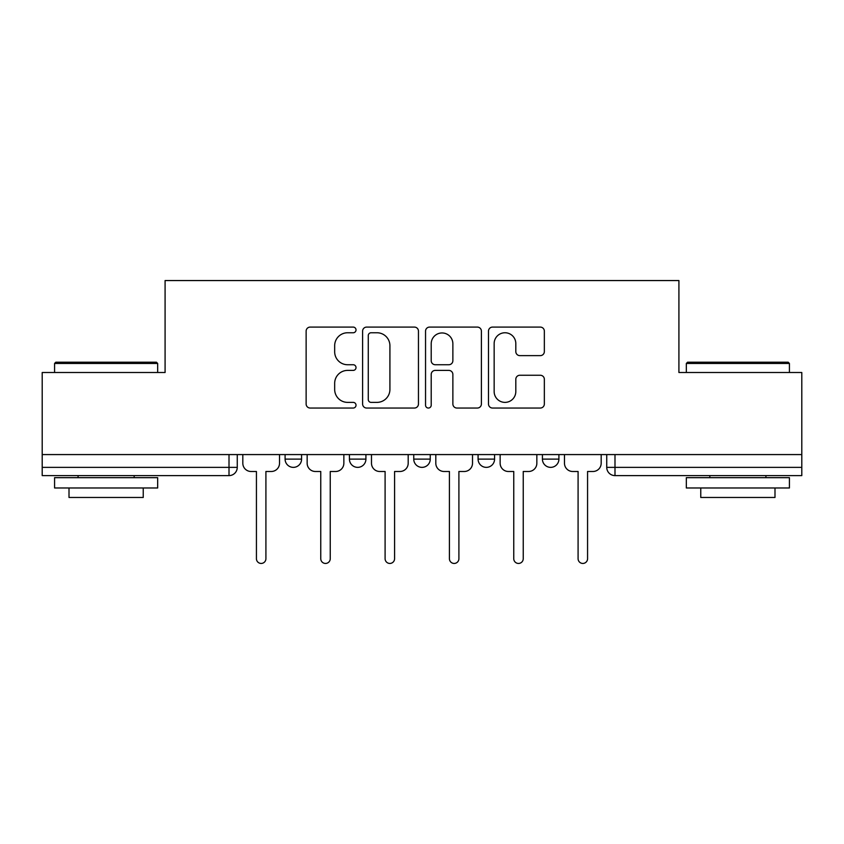 <?xml version="1.0" encoding="UTF-8"?>
<svg xmlns="http://www.w3.org/2000/svg" width="844" height="844" viewBox="0 0 844 844"><rect width="100%" height="100%" fill="white"/><g stroke="black" fill="none" stroke-linecap="round" stroke-linejoin="round"><path stroke-width="1.27" d="M356.02 329.92A2.838 2.838 0 0 0 353.193 327.092L310.181 327.092A4.051 4.051 0 0 0 306.129 331.133L306.129 403.991A4.051 4.051 0 0 0 310.181 408.042L353.193 408.042A2.838 2.838 0 0 0 356.02 405.215A2.838 2.838 0 0 0 353.193 402.377L347.623 402.377A12.955 12.955 0 0 1 334.667 389.422L334.667 383.355A12.955 12.955 0 0 1 347.623 370.4L353.193 370.4A2.838 2.838 0 0 0 356.02 367.562A2.838 2.838 0 0 0 353.193 364.735L347.623 364.735A12.955 12.955 0 0 1 334.667 351.779L334.667 345.713A12.955 12.955 0 0 1 347.623 332.758L353.193 332.758A2.838 2.838 0 0 0 356.02 329.92M478.084 459.115L478.084 454.578L478.084 459.115A8.25 8.25 0 0 0 486.334 467.365A8.25 8.25 0 0 1 478.084 459.115L494.573 459.115A8.25 8.25 0 0 1 486.334 467.365M349.427 459.115L349.427 454.578L349.427 459.115A8.25 8.25 0 0 0 357.666 467.365A8.25 8.25 0 0 1 349.427 459.115L365.916 459.115A8.25 8.25 0 0 1 357.666 467.365A8.25 8.25 0 0 0 365.916 459.115L365.916 454.578L365.916 459.115M540.297 355.63A4.051 4.051 0 0 0 544.348 351.579L544.348 331.133A4.051 4.051 0 0 0 540.297 327.092L492.537 327.092A4.051 4.051 0 0 0 488.486 331.133L488.486 403.991A4.051 4.051 0 0 0 492.537 408.042L540.297 408.042A4.051 4.051 0 0 0 544.348 403.991L544.348 379.304A4.051 4.051 0 0 0 540.297 375.253L519.851 375.253A4.051 4.051 0 0 0 515.811 379.304L515.811 391.553A10.824 10.824 0 0 1 504.976 402.377A10.824 10.824 0 0 1 494.151 391.553L494.151 343.582A10.824 10.824 0 0 1 504.976 332.758A10.824 10.824 0 0 1 515.811 343.582L515.811 351.579A4.051 4.051 0 0 0 519.851 355.63L540.297 355.63M42.2 454.578L42.2 372.51L165.086 372.51L165.086 280.556L678.914 280.556L678.914 372.51L801.8 372.51L801.8 454.578L42.2 454.578L42.2 467.365L237.259 467.365L237.259 454.578L237.259 467.365A8.25 8.25 0 0 1 229.009 475.605L42.2 475.605L42.2 467.365M418.455 331.133A4.051 4.051 0 0 0 414.415 327.092L366.644 327.092A4.051 4.051 0 0 0 362.603 331.133L362.603 403.991A4.051 4.051 0 0 0 366.644 408.042L414.415 408.042A4.051 4.051 0 0 0 418.455 403.991L418.455 331.133M429.585 327.092L477.356 327.092A4.051 4.051 0 0 1 481.397 331.133L481.397 403.991A4.051 4.051 0 0 1 477.356 408.042L456.91 408.042A4.051 4.051 0 0 1 452.869 403.991L452.869 374.451A4.051 4.051 0 0 0 448.818 370.4L435.261 370.4A4.051 4.051 0 0 0 431.21 374.451L431.21 405.215A2.838 2.838 0 0 1 428.372 408.042A2.838 2.838 0 0 1 425.545 405.215L425.545 331.133A4.051 4.051 0 0 1 429.585 327.092M606.741 454.578L606.741 467.365L801.8 467.365L801.8 475.605L614.991 475.605A8.25 8.25 0 0 1 606.741 467.365L606.741 454.578M801.8 454.578L801.8 467.365M558.907 454.578L558.907 459.115A8.25 8.25 0 0 1 550.657 467.365A8.25 8.25 0 0 1 542.418 459.115A8.25 8.25 0 0 0 550.657 467.365A8.25 8.25 0 0 0 558.907 459.115L558.907 454.578M542.418 454.578L542.418 459.115L558.907 459.115M494.573 454.578L494.573 459.115M430.25 454.578L430.25 459.115A8.25 8.25 0 0 1 422 467.365A8.25 8.25 0 0 1 413.75 459.115A8.25 8.25 0 0 0 422 467.365M413.75 454.578L413.75 459.115L430.25 459.115M301.582 454.578L301.582 459.115A8.25 8.25 0 0 1 293.343 467.365A8.25 8.25 0 0 1 285.093 459.115A8.25 8.25 0 0 0 293.343 467.365A8.25 8.25 0 0 0 301.582 459.115L301.582 454.578M285.093 454.578L285.093 459.115L301.582 459.115M229.009 454.578L229.009 475.605A8.25 8.25 0 0 0 237.259 467.365M371.096 332.758A2.838 2.838 0 0 0 368.269 335.585L368.269 399.539A2.838 2.838 0 0 0 371.096 402.377L376.973 402.377A12.955 12.955 0 0 0 389.917 389.422L389.917 345.713A12.955 12.955 0 0 0 376.973 332.758L371.096 332.758M452.869 343.782A10.824 10.824 0 0 0 442.034 332.958A10.824 10.824 0 0 0 431.21 343.782L431.21 360.683A4.051 4.051 0 0 0 435.261 364.735L448.818 364.735A4.051 4.051 0 0 0 452.869 360.683L452.869 343.782M242.819 454.578L242.819 463.24A8.25 8.25 0 0 0 251.069 471.49L256.428 471.49L256.428 558.707A4.747 4.747 0 0 0 261.176 563.444A4.747 4.747 0 0 0 265.913 558.707L265.913 471.49L271.272 471.49A8.25 8.25 0 0 0 279.522 463.24L279.522 454.578M307.153 454.578L307.153 463.24A8.25 8.25 0 0 0 315.403 471.49L320.762 471.49L320.762 558.707A4.747 4.747 0 0 0 325.499 563.444A4.747 4.747 0 0 0 330.247 558.707L330.247 471.49L335.606 471.49A8.25 8.25 0 0 0 343.856 463.24L343.856 454.578M371.487 454.578L371.487 463.24A8.25 8.25 0 0 0 379.726 471.49L385.096 471.49L385.096 558.707A4.747 4.747 0 0 0 389.833 563.444A4.747 4.747 0 0 0 394.581 558.707L394.581 471.49L399.94 471.49A8.25 8.25 0 0 0 408.19 463.24L408.19 454.578M54.575 363.447L55.809 362.203L156.425 362.203L157.67 363.447L54.575 363.447L54.575 372.51M157.67 487.98L54.575 487.98L54.575 477.672L157.67 477.672L157.67 487.98M143.237 487.98L143.237 497.464L69.008 497.464L69.008 487.98M686.33 363.447L687.575 362.203L788.19 362.203L789.425 363.447L686.33 363.447L686.33 372.51M789.425 487.98L686.33 487.98L686.33 477.672L789.425 477.672L789.425 487.98M774.992 487.98L774.992 497.464L700.763 497.464L700.763 487.98M435.81 454.578L435.81 463.24A8.25 8.25 0 0 0 444.06 471.49L449.419 471.49L449.419 558.707A4.747 4.747 0 0 0 454.167 563.444A4.747 4.747 0 0 0 458.904 558.707L458.904 471.49L464.274 471.49A8.25 8.25 0 0 0 472.513 463.24L472.513 454.578M500.144 454.578L500.144 463.24A8.25 8.25 0 0 0 508.394 471.49L513.753 471.49L513.753 558.707A4.747 4.747 0 0 0 518.501 563.444A4.747 4.747 0 0 0 523.238 558.707L523.238 471.49L528.597 471.49A8.25 8.25 0 0 0 536.847 463.24L536.847 454.578M564.478 454.578L564.478 463.24A8.25 8.25 0 0 0 572.728 471.49L578.087 471.49L578.087 558.707A4.747 4.747 0 0 0 582.824 563.444A4.747 4.747 0 0 0 587.572 558.707L587.572 471.49L592.931 471.49A8.25 8.25 0 0 0 601.181 463.24L601.181 454.578M614.991 454.578L614.991 475.605M157.67 372.51L157.67 363.447M134.164 477.672L134.164 475.605M78.081 477.672L78.081 475.605M789.425 372.51L789.425 363.447M765.919 477.672L765.919 475.605M709.836 477.672L709.836 475.605"/></g></svg>
